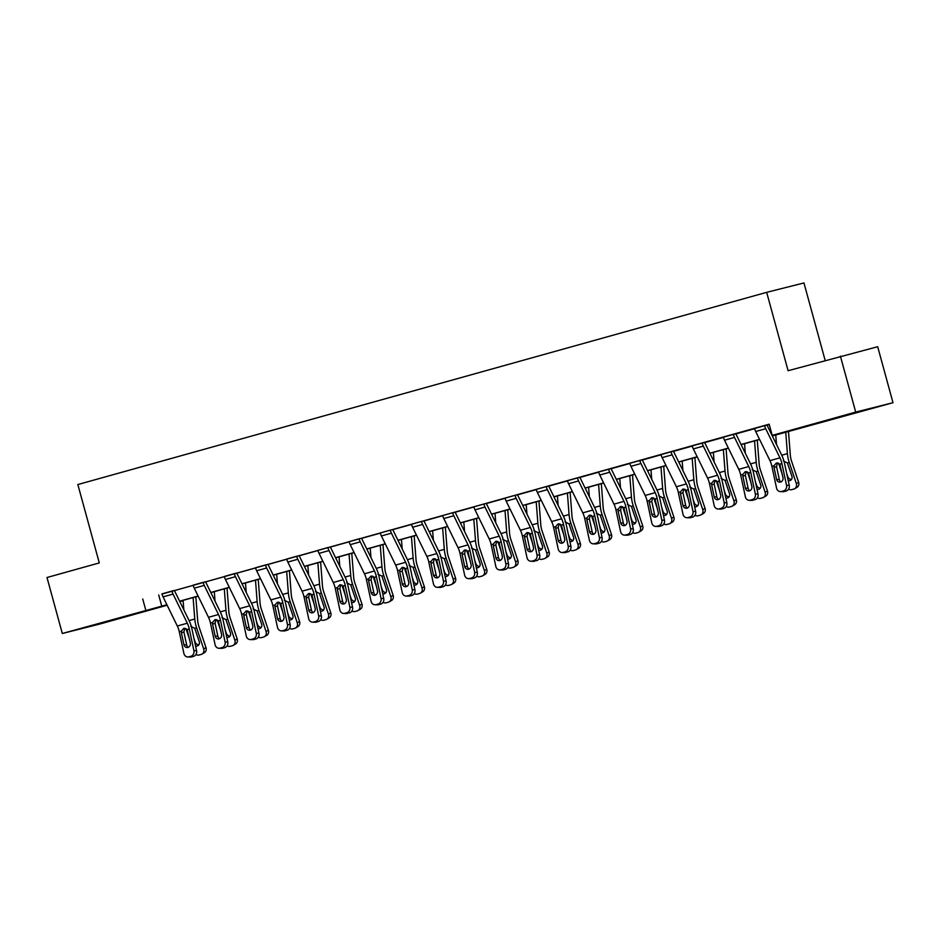 <?xml version="1.0" encoding="UTF-8"?>
<svg xmlns="http://www.w3.org/2000/svg" width="940" height="940" viewBox="0 0 940 940"><rect width="100%" height="100%" fill="white"/><g stroke="black" fill="none" stroke-linecap="round" stroke-linejoin="round"><path stroke-width="1.41" d="M99.499 623.443L120.285 617.897L99.499 623.443M842.91 415.997L863.695 410.451L842.91 415.997M825.144 360.373L803.959 282.952L766.664 292.34L77.844 484.547L99.288 562.919L47 577.513L62.31 633.49L166.909 604.737M766.664 292.34L788.108 370.713L877.69 346.719L893 402.696L772.316 435.937M182.971 600.39L179.857 601.694M167.155 605.243L99.605 624.09L62.31 633.49M840.395 356.119L855.706 412.096L893 402.696M227.786 642.032L223.133 620.283A17.414 7.79 -105.6 0 0 220.219 611.74L205.978 582.612A2.327 1.034 74.4 0 1 205.66 581.754L203.134 582.389A8.119 3.643 74.4 0 0 204.262 585.385L218.491 614.513A11.609 5.194 -105.6 0 1 220.442 620.212L225.095 641.961L227.786 642.032A4.641 4.112 91.5 0 1 224.742 647.66L222.052 647.578A4.641 4.112 -88.5 0 0 225.095 641.961M218.973 648.271A4.641 4.112 -88.5 0 0 220.054 648.142L222.745 648.212A4.641 4.112 91.5 0 1 221.664 648.353L218.973 648.271A4.641 4.112 -88.5 0 1 215.096 644.746L210.442 623.009A11.609 5.194 -105.6 0 0 208.504 617.31L194.263 588.17A8.119 3.643 74.4 0 1 193.135 585.173L203.122 582.342M290.166 624.63L285.525 602.881A17.414 7.79 -105.6 0 0 282.599 594.327L268.358 565.198A2.327 1.034 74.4 0 1 268.041 564.341L265.515 564.975A8.119 3.643 74.4 0 0 266.643 567.983L280.884 597.111A11.609 5.194 -105.6 0 1 282.822 602.81L287.476 624.548L290.166 624.63A4.641 4.112 91.5 0 1 287.135 630.246L284.432 630.176A4.641 4.112 -88.5 0 0 287.476 624.548M281.354 630.869A4.641 4.112 -88.5 0 0 282.435 630.728L285.125 630.811A4.641 4.112 91.5 0 1 284.045 630.94L281.354 630.869A4.641 4.112 -88.5 0 1 277.476 627.344L272.835 605.595A11.609 5.194 -105.6 0 0 270.885 599.896L256.644 570.768A8.119 3.643 74.4 0 1 255.516 567.772L265.503 564.94M352.547 607.216L347.906 585.467A17.414 7.79 -105.6 0 0 344.98 576.925L330.739 547.797A2.327 1.034 74.4 0 1 330.422 546.939L327.907 547.573A8.119 3.643 74.4 0 0 329.024 550.57L343.264 579.698A11.609 5.194 -105.6 0 1 345.215 585.397L349.856 607.146L352.547 607.216A4.641 4.112 91.5 0 1 349.515 612.845L346.825 612.763A4.641 4.112 -88.5 0 0 349.856 607.146M317.908 550.358L327.896 547.527L317.908 550.358A8.119 3.643 74.4 0 0 319.024 553.355L333.265 582.495A11.609 5.194 -105.6 0 1 335.216 588.193L339.857 609.931A4.641 4.112 -88.5 0 0 344.815 613.327L346.825 612.763M414.928 589.815L410.287 568.066A17.414 7.79 -105.6 0 0 407.361 559.512L393.132 530.383A2.327 1.034 74.4 0 1 392.803 529.526L390.288 530.16A8.119 3.643 74.4 0 0 391.404 533.168L405.645 562.296A11.609 5.194 -105.6 0 1 407.596 567.995L412.237 589.732L414.928 589.815A4.641 4.112 91.5 0 1 411.896 595.431L409.206 595.361A4.641 4.112 -88.5 0 0 412.237 589.732M406.115 596.054A4.641 4.112 -88.5 0 0 407.208 595.913L409.899 595.995A4.641 4.112 91.5 0 1 408.806 596.125L406.115 596.054A4.641 4.112 -88.5 0 1 402.238 592.529L397.596 570.78A11.609 5.194 -105.6 0 0 395.646 565.081L381.405 535.953A8.119 3.643 74.4 0 1 380.289 532.957L390.276 530.113M477.32 572.401L472.667 550.652A17.414 7.79 -105.6 0 0 469.753 542.11L455.512 512.981A2.327 1.034 74.4 0 1 455.195 512.124L452.669 512.758A8.119 3.643 74.4 0 0 453.797 515.755L468.026 544.883A11.609 5.194 -105.6 0 1 469.977 550.582L474.63 572.331L477.32 572.401A4.641 4.112 91.5 0 1 474.277 578.029L471.586 577.947A4.641 4.112 -88.5 0 0 474.63 572.331M468.496 578.64A4.641 4.112 -88.5 0 0 469.589 578.511L472.28 578.582A4.641 4.112 91.5 0 1 471.199 578.723L468.496 578.64A4.641 4.112 -88.5 0 1 464.63 575.115L459.977 553.378A11.609 5.194 -105.6 0 0 458.038 547.679L443.798 518.539A8.119 3.643 74.4 0 1 442.67 515.543L452.657 512.711M539.701 555L535.06 533.25A17.414 7.79 -105.6 0 0 532.134 524.696L517.893 495.568A2.327 1.034 74.4 0 1 517.576 494.71L515.049 495.345A8.119 3.643 74.4 0 0 516.178 498.353L530.418 527.481A11.609 5.194 -105.6 0 1 532.357 533.18L537.01 554.917L539.701 555A4.641 4.112 91.5 0 1 536.67 560.616L533.967 560.546A4.641 4.112 -88.5 0 0 537.01 554.917M505.05 498.141L515.038 495.298L505.05 498.141A8.119 3.643 74.4 0 0 506.178 501.138L520.419 530.266A11.609 5.194 -105.6 0 1 522.37 535.965L527.011 557.714A4.641 4.112 -88.5 0 0 531.97 561.098L533.967 560.546M602.082 537.586L597.441 515.837A17.414 7.79 -105.6 0 0 594.515 507.295L580.274 478.166A2.327 1.034 74.4 0 1 579.957 477.309L577.442 477.943A8.119 3.643 74.4 0 0 578.558 480.939L592.799 510.068A11.609 5.194 -105.6 0 1 594.75 515.766L599.391 537.515L602.082 537.586A4.641 4.112 91.5 0 1 599.05 543.214L596.36 543.132A4.641 4.112 -88.5 0 0 599.391 537.515M593.269 543.825A4.641 4.112 -88.5 0 0 594.35 543.696L597.053 543.766A4.641 4.112 91.5 0 1 595.96 543.908L593.269 543.825A4.641 4.112 -88.5 0 1 589.392 540.3L584.751 518.563A11.609 5.194 -105.6 0 0 582.8 512.864L568.559 483.724A8.119 3.643 74.4 0 1 567.443 480.728L577.43 477.896M664.462 520.184L659.821 498.435A17.414 7.79 -105.6 0 0 656.895 489.881L642.666 460.753A2.327 1.034 74.4 0 1 642.337 459.895L639.823 460.53A8.119 3.643 74.4 0 0 640.939 463.538L655.18 492.666A11.609 5.194 -105.6 0 1 657.13 498.365L661.772 520.102L664.462 520.184A4.641 4.112 91.5 0 1 661.431 525.801L658.74 525.73A4.641 4.112 -88.5 0 0 661.772 520.102M655.65 526.423A4.641 4.112 -88.5 0 0 656.743 526.283L659.434 526.365A4.641 4.112 91.5 0 1 658.341 526.494L655.65 526.423A4.641 4.112 -88.5 0 1 651.773 522.899L647.131 501.149A11.609 5.194 -105.6 0 0 645.181 495.451L630.94 466.322A8.119 3.643 74.4 0 1 629.823 463.326L639.811 460.483M726.855 502.771L722.202 481.022A17.414 7.79 -105.6 0 0 719.288 472.479L705.047 443.351A2.327 1.034 74.4 0 1 704.73 442.493L702.204 443.128A8.119 3.643 74.4 0 0 703.332 446.124L717.561 475.252A11.609 5.194 -105.6 0 1 719.511 480.951L724.164 502.7L726.855 502.771A4.641 4.112 91.5 0 1 723.812 508.399L721.121 508.317A4.641 4.112 -88.5 0 0 724.164 502.7M718.031 509.01A4.641 4.112 -88.5 0 0 719.124 508.881L721.814 508.951A4.641 4.112 91.5 0 1 720.733 509.081L718.031 509.01A4.641 4.112 -88.5 0 1 714.165 505.485L709.512 483.736A11.609 5.194 -105.6 0 0 707.573 478.049L693.332 448.909A8.119 3.643 74.4 0 1 692.204 445.913L702.192 443.081M789.236 485.369L784.595 463.62A17.414 7.79 -105.6 0 0 781.669 455.066L767.428 425.938A2.327 1.034 74.4 0 1 767.111 425.08L764.584 425.714A8.119 3.643 74.4 0 0 765.712 428.711L779.953 457.851A11.609 5.194 -105.6 0 1 781.892 463.549L786.545 485.287L789.236 485.369A4.641 4.112 91.5 0 1 786.193 490.986L783.502 490.915A4.641 4.112 -88.5 0 0 786.545 485.287M780.423 491.608A4.641 4.112 -88.5 0 0 781.504 491.467L784.195 491.549A4.641 4.112 91.5 0 1 783.114 491.679L780.423 491.608A4.641 4.112 -88.5 0 1 776.546 488.083L771.905 466.334A11.609 5.194 -105.6 0 0 769.954 460.635L755.713 431.507A8.119 3.643 74.4 0 1 754.585 428.511L764.573 425.667M772.257 435.819L788.202 431.366L772.222 435.385L769.167 424.198L161.997 594.057M174.499 590.567L193.182 585.35M205.684 581.86L224.378 576.643M236.88 573.153L255.574 567.948M268.065 564.458L286.759 559.241M299.261 555.752L317.955 550.535M330.457 547.045L349.139 541.828M361.642 538.338L380.336 533.133M392.838 529.643L411.532 524.426M424.034 520.936L442.716 515.719M455.219 512.23L473.913 507.013M486.415 503.523L505.109 498.306M517.599 494.828L536.293 489.611M548.796 486.121L567.49 480.904M579.992 477.414L598.674 472.197M611.176 468.707L629.87 463.49M642.373 460.013L661.067 454.796M673.569 451.306L692.251 446.089M704.753 442.599L723.448 437.382M735.95 433.892L754.644 428.675M767.134 425.197L769.273 424.598M758.039 494.064L753.398 472.315A17.414 7.79 -105.6 0 0 750.473 463.772L736.232 434.644A2.327 1.034 74.4 0 1 735.914 433.787L733.4 434.421A8.119 3.643 74.4 0 0 734.516 437.417L748.757 466.546A11.609 5.194 -105.6 0 1 750.707 472.244L755.349 493.994L758.039 494.064A4.641 4.112 91.5 0 1 755.008 499.692L752.317 499.622A4.641 4.112 -88.5 0 0 755.349 493.994M723.4 437.206L733.388 434.374L723.4 437.206A8.119 3.643 74.4 0 0 724.517 440.214L738.758 469.342A11.609 5.194 -105.6 0 1 740.708 475.041L745.35 496.79A4.641 4.112 -88.5 0 0 750.32 500.174L752.317 499.622M695.659 511.478L691.018 489.728A17.414 7.79 -105.6 0 0 688.092 481.186L673.851 452.046A2.327 1.034 74.4 0 1 673.534 451.188L671.007 451.835A8.119 3.643 74.4 0 0 672.135 454.831L686.376 483.959A11.609 5.194 -105.6 0 1 688.327 489.658L692.968 511.407L695.659 511.478A4.641 4.112 91.5 0 1 692.627 517.094L689.937 517.024A4.641 4.112 -88.5 0 0 692.968 511.407M686.846 517.717A4.641 4.112 -88.5 0 0 687.927 517.587L690.618 517.658A4.641 4.112 91.5 0 1 689.537 517.787L686.846 517.717A4.641 4.112 -88.5 0 1 682.969 514.192L678.327 492.443A11.609 5.194 -105.6 0 0 676.377 486.744L662.136 457.615A8.119 3.643 74.4 0 1 661.02 454.619L670.995 451.788M633.278 528.879L628.625 507.13A17.414 7.79 -105.6 0 0 625.711 498.588L611.47 469.46A2.327 1.034 74.4 0 1 611.153 468.602L608.627 469.236A8.119 3.643 74.4 0 0 609.755 472.233L623.995 501.361A11.609 5.194 -105.6 0 1 625.934 507.06L630.587 528.809L633.278 528.879A4.641 4.112 91.5 0 1 630.235 534.508L627.544 534.437A4.641 4.112 -88.5 0 0 630.587 528.809M624.466 535.13A4.641 4.112 -88.5 0 0 625.547 534.989L628.237 535.06A4.641 4.112 91.5 0 1 627.156 535.201L624.466 535.13A4.641 4.112 -88.5 0 1 620.588 531.605L615.935 509.856A11.609 5.194 -105.6 0 0 613.996 504.157L599.755 475.029A8.119 3.643 74.4 0 1 598.627 472.021L608.615 469.189M570.897 546.293L566.244 524.543A17.414 7.79 -105.6 0 0 563.33 516.001L549.089 486.861A2.327 1.034 74.4 0 1 548.76 486.015L546.246 486.65A8.119 3.643 74.4 0 0 547.362 489.646L561.603 518.774A11.609 5.194 -105.6 0 1 563.553 524.473L568.195 546.222L570.897 546.293A4.641 4.112 91.5 0 1 567.854 551.909L565.163 551.839A4.641 4.112 -88.5 0 0 568.195 546.222M536.246 489.435L546.234 486.603L536.246 489.435A8.119 3.643 74.4 0 0 537.375 492.431L551.615 521.559A11.609 5.194 -105.6 0 1 553.554 527.258L558.207 549.007A4.641 4.112 -88.5 0 0 563.166 552.403L565.163 551.839M508.505 563.695L503.863 541.945A17.414 7.79 -105.6 0 0 500.938 533.403L486.697 504.275A2.327 1.034 74.4 0 1 486.38 503.417L483.865 504.052A8.119 3.643 74.4 0 0 484.981 507.048L499.222 536.176A11.609 5.194 -105.6 0 1 501.173 541.875L505.814 563.624L508.505 563.695A4.641 4.112 91.5 0 1 505.473 569.323L502.782 569.252A4.641 4.112 -88.5 0 0 505.814 563.624M499.692 569.946A4.641 4.112 -88.5 0 0 500.785 569.805L503.476 569.875A4.641 4.112 91.5 0 1 502.383 570.016L499.692 569.946A4.641 4.112 -88.5 0 1 495.815 566.421L491.173 544.671A11.609 5.194 -105.6 0 0 489.223 538.972L474.982 509.844A8.119 3.643 74.4 0 1 473.866 506.836L483.853 504.005M446.124 581.108L441.483 559.359A17.414 7.79 -105.6 0 0 438.557 550.817L424.316 521.677A2.327 1.034 74.4 0 1 423.999 520.831L421.473 521.465A8.119 3.643 74.4 0 0 422.601 524.461L436.841 553.59A11.609 5.194 -105.6 0 1 438.792 559.288L443.433 581.038L446.124 581.108A4.641 4.112 91.5 0 1 443.093 586.725L440.402 586.654A4.641 4.112 -88.5 0 0 443.433 581.038M437.312 587.347A4.641 4.112 -88.5 0 0 438.393 587.218L441.083 587.288A4.641 4.112 91.5 0 1 440.002 587.418L437.312 587.347A4.641 4.112 -88.5 0 1 433.434 583.822L428.793 562.073A11.609 5.194 -105.6 0 0 426.842 556.374L412.601 527.246A8.119 3.643 74.4 0 1 411.485 524.25L421.461 521.418M383.743 598.51L379.09 576.761A17.414 7.79 -105.6 0 0 376.176 568.218L361.935 539.09A2.327 1.034 74.4 0 1 361.618 538.232L359.092 538.867A8.119 3.643 74.4 0 0 360.22 541.863L374.461 570.991A11.609 5.194 -105.6 0 1 376.399 576.69L381.053 598.439L383.743 598.51A4.641 4.112 91.5 0 1 380.7 604.138L378.009 604.067A4.641 4.112 -88.5 0 0 381.053 598.439M374.931 604.761A4.641 4.112 -88.5 0 0 376.012 604.62L378.703 604.69A4.641 4.112 91.5 0 1 377.622 604.831L374.931 604.761A4.641 4.112 -88.5 0 1 371.053 601.236L366.4 579.486A11.609 5.194 -105.6 0 0 364.462 573.788L350.221 544.66A8.119 3.643 74.4 0 1 349.093 541.652L359.08 538.82M321.363 615.923L316.71 594.174A17.414 7.79 -105.6 0 0 313.796 585.632L299.555 556.492A2.327 1.034 74.4 0 1 299.226 555.646L296.711 556.28A8.119 3.643 74.4 0 0 297.827 559.277L312.068 588.405A11.609 5.194 -105.6 0 1 314.019 594.104L318.66 615.853L321.363 615.923A4.641 4.112 91.5 0 1 318.319 621.54L315.629 621.469A4.641 4.112 -88.5 0 0 318.66 615.853M312.538 622.163A4.641 4.112 -88.5 0 0 313.631 622.033L316.322 622.104A4.641 4.112 91.5 0 1 315.229 622.233L312.538 622.163A4.641 4.112 -88.5 0 1 308.673 618.638L304.02 596.888A11.609 5.194 -105.6 0 0 302.081 591.189L287.84 562.061A8.119 3.643 74.4 0 1 286.712 559.065L296.699 556.233M258.97 633.325L254.329 611.587A17.414 7.79 -105.6 0 0 251.403 603.034L237.162 573.905A2.327 1.034 74.4 0 1 236.845 573.048L234.33 573.682A8.119 3.643 74.4 0 0 235.447 576.678L249.688 605.807A11.609 5.194 -105.6 0 1 251.638 611.505L256.279 633.255L258.97 633.325A4.641 4.112 91.5 0 1 255.939 638.953L253.248 638.883A4.641 4.112 -88.5 0 0 256.279 633.255M250.158 639.576A4.641 4.112 -88.5 0 0 251.25 639.435L253.941 639.505A4.641 4.112 91.5 0 1 252.848 639.647L250.158 639.576A4.641 4.112 -88.5 0 1 246.28 636.051L241.639 614.302A11.609 5.194 -105.6 0 0 239.688 608.603L225.447 579.475A8.119 3.643 74.4 0 1 224.331 576.467L234.319 573.635M196.589 650.739L191.948 628.989A17.414 7.79 -105.6 0 0 189.022 620.447L174.781 591.307A2.327 1.034 74.4 0 1 174.464 590.461L171.938 591.096A8.119 3.643 74.4 0 0 173.066 594.092L187.307 623.22A11.609 5.194 -105.6 0 1 189.257 628.919L193.899 650.668L196.589 650.739A4.641 4.112 91.5 0 1 193.558 656.355L190.867 656.284A4.641 4.112 -88.5 0 0 193.899 650.668M187.777 656.978A4.641 4.112 -88.5 0 0 188.858 656.849L191.549 656.919A4.641 4.112 91.5 0 1 190.468 657.048L187.777 656.978A4.641 4.112 -88.5 0 1 183.899 653.453L179.258 631.704A11.609 5.194 -105.6 0 0 177.308 626.005L163.067 596.877A8.119 3.643 74.4 0 1 161.95 593.88L171.926 591.048M142.727 598.991L145.794 610.189M772.222 435.385L855.706 412.096M179.822 601.624L183.089 600.801M759.614 439.485L741.131 444.644M728.418 448.192L709.935 453.35M697.233 456.899L678.739 462.057M666.037 465.594L647.554 470.752M634.841 474.301L616.358 479.459M603.656 483.007L585.162 488.166M572.46 491.714L553.977 496.872M541.276 500.409L522.781 505.579M510.079 509.116L491.596 514.274M478.883 517.822L460.4 522.981M447.698 526.529L429.204 531.688M416.502 535.224L398.02 540.394M385.318 543.931L366.823 549.089M354.122 552.638L335.627 557.796M322.925 561.345L304.443 566.503M291.741 570.039L273.246 575.21M260.545 578.746L242.062 583.904M229.348 587.453L210.866 592.611M198.164 596.16L179.669 601.318M179.611 601.189L198.093 596.03M210.807 592.482L229.29 587.324M241.991 583.775L260.486 578.617M273.188 575.08L291.67 569.922M304.384 566.374L322.866 561.215M335.568 557.667L354.063 552.509M366.764 548.96L385.247 543.802M397.949 540.265L416.444 535.107M429.145 531.558L447.628 526.4M460.341 522.851L478.824 517.693M491.526 514.145L510.021 508.987M522.722 505.45L541.205 500.291M553.918 496.743L572.401 491.585M585.103 488.036L603.598 482.878M616.299 479.329L634.782 474.171M647.484 470.635L665.978 465.476M678.68 461.928L697.163 456.77M709.876 453.221L728.359 448.063M741.061 444.514L759.555 439.356M158.707 594.973L161.762 606.171M777.486 462.88L776.534 466.581L774.055 467.509L776.616 479.471L779.307 479.541L776.534 466.581M784.195 491.549L786.193 490.986M779.307 479.541A3.713 3.29 -88.5 0 0 781.07 481.997M781.504 491.467L783.502 490.915M774.055 467.509L774.055 465.735L776.393 462.985L779.742 464.149L783.008 477.685A3.713 3.29 91.5 0 1 776.616 479.471M778.625 463.22A17.414 7.79 74.4 0 0 779.248 465.23L782.292 474.312M775.747 434.985L776.487 444.456M785.734 432.2L787.414 453.62A17.414 7.79 74.4 0 0 789.248 462.445L796.333 483.571L798.636 482.244A4.641 4.124 60 0 1 796.956 487.378L794.653 488.718A4.641 4.124 -120 0 0 796.333 483.571M788.472 431.437L790.329 455.23A11.609 5.194 74.4 0 0 791.55 461.117L798.636 482.244M783.396 460.929L787.391 462.962L791.891 476.192A3.713 3.302 60 0 1 788.214 480.599M794.653 488.718A4.641 4.124 -120 0 1 793.795 489.07L791.797 489.634A4.641 4.124 -120 0 1 788.578 489.164M786.627 473.173L787.791 476.651A3.713 3.302 -120 0 0 791.539 479.365M746.289 471.586L745.35 475.288L742.87 476.204L745.42 488.177L748.111 488.248L745.35 475.288M750.32 500.174L755.008 499.692M753.011 500.245A4.641 4.112 91.5 0 1 751.918 500.386L749.227 500.315M748.111 488.248A3.713 3.29 -88.5 0 0 749.873 490.704M742.87 476.204L742.859 474.441L745.209 471.68L748.545 472.844L751.824 486.391A3.713 3.29 91.5 0 1 745.42 488.177M715.105 480.293L714.153 483.994L711.674 484.911L714.224 496.872L716.914 496.943L714.153 483.994M721.814 508.951L723.812 508.399M716.914 496.943A3.713 3.29 -88.5 0 0 718.677 499.41M719.124 508.881L721.121 508.317M711.674 484.911L711.674 483.137L714.012 480.387L717.361 481.55L720.627 495.086A3.713 3.29 91.5 0 1 714.224 496.872M747.441 471.915A17.414 7.79 74.4 0 0 748.052 473.936L751.095 483.019M744.55 443.692L745.291 453.162M754.55 440.907L756.218 462.327A17.414 7.79 74.4 0 0 758.051 471.152L765.136 492.278L767.44 490.95A4.641 4.124 60 0 1 765.771 496.085L763.456 497.413A4.641 4.124 -120 0 0 765.136 492.278M757.276 440.143L759.144 463.937A11.609 5.194 74.4 0 0 760.354 469.812L767.44 490.95M752.2 469.636L756.195 471.669L760.695 484.899A3.713 3.302 60 0 1 757.029 489.305M763.456 497.413A4.641 4.124 -120 0 1 762.61 497.777L760.601 498.329A4.641 4.124 -120 0 1 757.382 497.859M755.443 481.879L756.606 485.357A3.713 3.302 -120 0 0 760.343 488.072M716.245 480.622A17.414 7.79 74.4 0 0 716.868 482.643L719.911 491.726M713.354 452.399L714.095 461.869M723.354 449.602L725.034 471.034A17.414 7.79 74.4 0 0 726.855 479.846L733.94 500.985L736.255 499.657A4.641 4.124 60 0 1 734.575 504.792L732.272 506.12A4.641 4.124 -120 0 0 733.94 500.985M726.091 448.838L727.948 472.644A11.609 5.194 74.4 0 0 729.17 478.519L736.255 499.657M721.015 478.331L725.01 480.363L729.499 493.606A3.713 3.302 60 0 1 725.833 498.012M732.272 506.12A4.641 4.124 -120 0 1 731.414 506.484L729.417 507.036A4.641 4.124 -120 0 1 726.197 506.566M724.246 490.574L725.41 494.064A3.713 3.302 -120 0 0 729.158 496.778M683.909 489L682.957 492.701L680.478 493.618L683.039 505.579L685.73 505.649L682.957 492.701M690.618 517.658L692.627 517.094M685.73 505.649A3.713 3.29 -88.5 0 0 687.493 508.105M687.927 517.587L689.937 517.024M680.478 493.618L680.478 491.843L682.828 489.094L686.165 490.257L689.431 503.793A3.713 3.29 91.5 0 1 683.039 505.579M685.06 489.329A17.414 7.79 74.4 0 0 685.671 491.35L688.715 500.421M682.17 461.094L682.91 470.576M692.169 458.309L693.837 479.729A17.414 7.79 74.4 0 0 695.67 488.553L702.756 509.691L705.059 508.352A4.641 4.124 60 0 1 703.379 513.499L701.076 514.826A4.641 4.124 -120 0 0 702.756 509.691M694.895 457.545L696.752 481.339A11.609 5.194 74.4 0 0 697.974 487.226L705.059 508.352M689.819 487.038L693.814 489.07L698.314 502.312A3.713 3.302 60 0 1 694.636 506.707M701.076 514.826A4.641 4.124 -120 0 1 700.218 515.179L698.22 515.743A4.641 4.124 -120 0 1 695.001 515.273M693.05 499.281L694.225 502.759A3.713 3.302 -120 0 0 697.962 505.473M652.724 497.695L651.773 501.396L649.293 502.324L651.843 514.286L654.534 514.356L651.773 501.396M659.434 526.365L661.431 525.801M654.534 514.356A3.713 3.29 -88.5 0 0 656.296 516.812M656.743 526.283L658.74 525.73M649.293 502.324L649.282 500.55L651.632 497.801L654.98 498.964L658.247 512.5A3.713 3.29 91.5 0 1 651.843 514.286M653.864 498.036A17.414 7.79 74.4 0 0 654.475 500.045L657.518 509.128M650.974 469.8L651.714 479.271M660.973 467.015L662.641 488.436A17.414 7.79 74.4 0 0 664.474 497.26L671.559 518.387L673.874 517.059A4.641 4.124 60 0 1 672.194 522.194L669.879 523.533A4.641 4.124 -120 0 0 671.559 518.387M663.711 466.252L665.567 490.046A11.609 5.194 74.4 0 0 666.789 495.932L673.874 517.059M658.623 495.744L662.618 497.777L667.118 511.007A3.713 3.302 60 0 1 663.452 515.414M669.879 523.533A4.641 4.124 -120 0 1 669.033 523.885L667.036 524.449A4.641 4.124 -120 0 1 663.816 523.98M661.866 507.988L663.029 511.466A3.713 3.302 -120 0 0 666.777 514.18M621.528 506.402L620.576 510.103L618.097 511.031L620.659 522.993L623.349 523.063L620.576 510.103M628.237 535.06L630.235 534.508M623.349 523.063A3.713 3.29 -88.5 0 0 625.112 525.519M625.547 534.989L627.544 534.437M618.097 511.031L618.097 509.257L620.435 506.496L623.784 507.659L627.05 521.207A3.713 3.29 91.5 0 1 620.659 522.993M622.668 506.731A17.414 7.79 74.4 0 0 623.291 508.752L626.334 517.834M619.777 478.507L620.518 487.978M629.777 475.722L631.457 497.143A17.414 7.79 74.4 0 0 633.29 505.967L640.375 527.093L642.678 525.765A4.641 4.124 60 0 1 640.998 530.9L638.695 532.228A4.641 4.124 -120 0 0 640.375 527.093M632.514 474.959L634.371 498.752A11.609 5.194 74.4 0 0 635.593 504.627L642.678 525.765M627.438 504.451L631.433 506.484L635.922 519.714A3.713 3.302 60 0 1 632.256 524.12M638.695 532.228A4.641 4.124 -120 0 1 637.837 532.592L635.84 533.144A4.641 4.124 -120 0 1 632.62 532.674M630.67 516.695L631.833 520.173A3.713 3.302 -120 0 0 635.581 522.887M590.332 515.108L589.38 518.81L586.901 519.726L589.462 531.688L592.153 531.758L589.38 518.81M597.053 543.766L599.05 543.214M592.153 531.758A3.713 3.29 -88.5 0 0 593.915 534.226M594.35 543.696L596.36 543.132M586.901 519.726L586.901 517.952L589.251 515.202L592.588 516.365L595.854 529.902A3.713 3.29 91.5 0 1 589.462 531.688M591.483 515.437A17.414 7.79 74.4 0 0 592.094 517.458L595.138 526.541M588.593 487.214L589.333 496.684M598.592 484.417L600.261 505.849A17.414 7.79 74.4 0 0 602.093 514.662L609.179 535.8L611.482 534.472A4.641 4.124 60 0 1 609.802 539.607L607.499 540.935A4.641 4.124 -120 0 0 609.179 535.8M601.318 483.654L603.175 507.459A11.609 5.194 74.4 0 0 604.397 513.334L611.482 534.472M596.242 513.146L600.237 515.179L604.737 528.421A3.713 3.302 60 0 1 601.071 532.827M607.499 540.935A4.641 4.124 -120 0 1 606.652 541.299L604.643 541.851A4.641 4.124 -120 0 1 601.424 541.381M599.473 525.389L600.648 528.879A3.713 3.302 -120 0 0 604.385 531.594M559.147 523.815L558.196 527.516L555.716 528.433L558.266 540.394L560.957 540.465L558.196 527.516M563.166 552.403L567.854 551.909M565.856 552.473A4.641 4.112 91.5 0 1 564.764 552.603L562.073 552.532M560.957 540.465A3.713 3.29 -88.5 0 0 562.719 542.921M555.716 528.433L555.705 526.659L558.054 523.909L561.403 525.072L564.67 538.608A3.713 3.29 91.5 0 1 558.266 540.394M560.287 524.144A17.414 7.79 74.4 0 0 560.898 526.165L563.953 535.236M557.397 495.909L558.137 505.391M567.396 493.124L569.064 514.544A17.414 7.79 74.4 0 0 570.897 523.369L577.982 544.507L580.297 543.167A4.641 4.124 60 0 1 578.617 548.314L576.302 549.641A4.641 4.124 -120 0 0 577.982 544.507M570.134 492.36L571.99 516.154A11.609 5.194 74.4 0 0 573.212 522.041L580.297 543.167M565.046 521.853L569.041 523.885L573.541 537.128A3.713 3.302 60 0 1 569.875 541.522M576.302 549.641A4.641 4.124 -120 0 1 575.456 549.994L573.459 550.558A4.641 4.124 -120 0 1 570.239 550.088M568.289 534.096L569.452 537.574A3.713 3.302 -120 0 0 573.2 540.288M527.951 532.51L526.999 536.211L524.52 537.139L527.082 549.101L529.772 549.172L526.999 536.211M531.97 561.098L536.67 560.616M534.66 561.18A4.641 4.112 91.5 0 1 533.579 561.309L530.889 561.239M529.772 549.172A3.713 3.29 -88.5 0 0 531.535 551.627M524.52 537.139L524.52 535.365L526.858 532.616L530.207 533.779L533.473 547.315A3.713 3.29 91.5 0 1 527.082 549.101M529.091 532.851A17.414 7.79 74.4 0 0 529.714 534.86L532.757 543.943M526.212 504.615L526.952 514.086M536.199 501.831L537.88 523.251A17.414 7.79 74.4 0 0 539.713 532.075L546.798 553.202L549.101 551.874A4.641 4.124 60 0 1 547.421 557.009L545.118 558.348A4.641 4.124 -120 0 0 546.798 553.202M538.937 501.067L540.794 524.861A11.609 5.194 74.4 0 0 542.016 530.748L549.101 551.874M533.861 530.56L537.856 532.592L542.356 545.823A3.713 3.302 60 0 1 538.679 550.229M545.118 558.348A4.641 4.124 -120 0 1 544.26 558.701L542.263 559.265A4.641 4.124 -120 0 1 539.043 558.795M537.093 542.803L538.268 546.281A3.713 3.302 -120 0 0 542.004 548.995M496.755 541.217L495.815 544.918L493.336 545.846L495.885 557.808L498.576 557.878L495.815 544.918M503.476 569.875L505.473 569.323M498.576 557.878A3.713 3.29 -88.5 0 0 500.339 560.334M500.785 569.805L502.782 569.252M493.336 545.846L493.324 544.072L495.674 541.311L499.011 542.474L502.289 556.022A3.713 3.29 91.5 0 1 495.885 557.808M465.57 549.923L464.619 553.625L462.139 554.541L464.689 566.503L467.392 566.573L464.619 553.625M472.28 578.582L474.277 578.029M467.392 566.573A3.713 3.29 -88.5 0 0 469.154 569.041M469.589 578.511L471.586 577.947M462.139 554.541L462.139 552.767L464.478 550.018L467.826 551.181L471.093 564.717A3.713 3.29 91.5 0 1 464.689 566.503M434.374 558.63L433.422 562.332L430.943 563.248L433.505 575.21L436.195 575.28L433.422 562.332M441.083 587.288L443.093 586.725M436.195 575.28A3.713 3.29 -88.5 0 0 437.958 577.736M438.393 587.218L440.402 586.654M430.943 563.248L430.943 561.474L433.293 558.724L436.63 559.888L439.897 573.423A3.713 3.29 91.5 0 1 433.505 575.21M403.19 567.325L402.238 571.027L399.759 571.955L402.308 583.916L404.999 583.987L402.238 571.027M409.899 595.995L411.896 595.431M404.999 583.987A3.713 3.29 -88.5 0 0 406.762 586.442M407.208 595.913L409.206 595.361M399.759 571.955L399.747 570.181L402.097 567.431L405.446 568.594L408.712 582.13A3.713 3.29 91.5 0 1 402.308 583.916M371.993 576.032L371.041 579.733L368.562 580.662L371.124 592.623L373.815 592.694L371.041 579.733M378.703 604.69L380.7 604.138M373.815 592.694A3.713 3.29 -88.5 0 0 375.577 595.149M376.012 604.62L378.009 604.067M368.562 580.662L368.562 578.887L370.901 576.126L374.249 577.301L377.516 590.837A3.713 3.29 91.5 0 1 371.124 592.623M340.797 584.739L339.845 588.44L337.366 589.356L339.928 601.318L342.618 601.389L339.845 588.44M344.815 613.327L349.515 612.845M347.518 613.397A4.641 4.112 91.5 0 1 346.425 613.538L343.735 613.456M342.618 601.389A3.713 3.29 -88.5 0 0 344.381 603.856M337.366 589.356L337.366 587.582L339.716 584.833L343.053 585.996L346.32 599.532A3.713 3.29 91.5 0 1 339.928 601.318M309.613 593.446L308.661 597.147L306.181 598.063L308.731 610.025L311.422 610.095L308.661 597.147M316.322 622.104L318.319 621.54M311.422 610.095A3.713 3.29 -88.5 0 0 313.185 612.551M313.631 622.033L315.629 621.469M306.181 598.063L306.181 596.289L308.52 593.539L311.869 594.703L315.135 608.239A3.713 3.29 91.5 0 1 308.731 610.025M278.416 602.141L277.464 605.842L274.985 606.77L277.547 618.732L280.238 618.802L277.464 605.842M285.125 630.811L287.135 630.246M280.238 618.802A3.713 3.29 -88.5 0 0 282 621.258M282.435 630.728L284.432 630.176M274.985 606.77L274.985 604.996L277.324 602.246L280.672 603.409L283.939 616.945A3.713 3.29 91.5 0 1 277.547 618.732M247.22 610.847L246.28 614.548L243.801 615.477L246.351 627.438L249.041 627.509L246.28 614.548M253.941 639.505L255.939 638.953M249.041 627.509A3.713 3.29 -88.5 0 0 250.804 629.965M251.25 639.435L253.248 638.883M243.801 615.477L243.789 613.702L246.139 610.941L249.488 612.116L252.754 625.652A3.713 3.29 91.5 0 1 246.351 627.438M216.036 619.554L215.084 623.255L212.605 624.172L215.154 636.133L217.857 636.204L215.084 623.255M222.745 648.212L224.742 647.66M217.857 636.204A3.713 3.29 -88.5 0 0 219.619 638.671M220.054 648.142L222.052 647.578M212.605 624.172L212.605 622.398L214.943 619.648L218.292 620.811L221.558 634.347A3.713 3.29 91.5 0 1 215.154 636.133M497.906 541.546A17.414 7.79 74.4 0 0 498.517 543.567L501.561 552.649M495.016 513.322L495.756 522.793M505.015 510.538L506.684 531.958A17.414 7.79 74.4 0 0 508.517 540.782L515.602 561.909L517.905 560.581A4.641 4.124 60 0 1 516.236 565.716L513.922 567.043A4.641 4.124 -120 0 0 515.602 561.909M507.741 509.774L509.609 533.567A11.609 5.194 74.4 0 0 510.831 539.442L517.905 560.581M502.665 539.266L506.66 541.299L511.16 554.529A3.713 3.302 60 0 1 507.494 558.936M513.922 567.043A4.641 4.124 -120 0 1 513.076 567.408L511.066 567.96A4.641 4.124 -120 0 1 507.859 567.49M505.908 551.51L507.071 554.988A3.713 3.302 -120 0 0 510.808 557.702M466.71 550.253A17.414 7.79 74.4 0 0 467.333 552.274L470.376 561.356M463.82 522.029L464.56 531.5M473.819 519.232L475.499 540.664A17.414 7.79 74.4 0 0 477.32 549.477L484.406 570.615L486.72 569.288A4.641 4.124 60 0 1 485.04 574.422L482.737 575.75A4.641 4.124 -120 0 0 484.406 570.615M476.556 518.469L478.413 542.274A11.609 5.194 74.4 0 0 479.635 548.149L486.72 569.288M471.481 547.961L475.476 550.006L479.964 563.236A3.713 3.302 60 0 1 476.298 567.643M482.737 575.75A4.641 4.124 -120 0 1 481.879 576.114L479.882 576.667A4.641 4.124 -120 0 1 476.662 576.197M474.712 560.205L475.875 563.695A3.713 3.302 -120 0 0 479.623 566.409M435.526 558.959A17.414 7.79 74.4 0 0 436.137 560.98L439.18 570.051M432.635 530.724L433.375 540.206M442.634 527.939L444.303 549.36A17.414 7.79 74.4 0 0 446.136 558.184L453.221 579.322L455.524 577.982A4.641 4.124 60 0 1 453.844 583.129L451.541 584.457A4.641 4.124 -120 0 0 453.221 579.322M445.36 527.176L447.217 550.969A11.609 5.194 74.4 0 0 448.439 556.856L455.524 577.982M440.284 556.668L444.279 558.701L448.78 571.943A3.713 3.302 60 0 1 445.102 576.337M451.541 584.457A4.641 4.124 -120 0 1 450.683 584.809L448.686 585.373A4.641 4.124 -120 0 1 445.466 584.903M443.515 568.912L444.69 572.389A3.713 3.302 -120 0 0 448.427 575.104M404.329 567.666A17.414 7.79 74.4 0 0 404.94 569.675L407.984 578.758M401.439 539.431L402.179 548.901M411.438 536.646L413.106 558.066A17.414 7.79 74.4 0 0 414.94 566.89L422.025 588.029L424.339 586.689A4.641 4.124 60 0 1 422.659 591.824L420.345 593.163A4.641 4.124 -120 0 0 422.025 588.029M414.176 535.882L416.032 559.676A11.609 5.194 74.4 0 0 417.254 565.563L424.339 586.689M409.088 565.375L413.083 567.408L417.583 580.638A3.713 3.302 60 0 1 413.917 585.044M420.345 593.163A4.641 4.124 -120 0 1 419.498 593.516L417.501 594.08A4.641 4.124 -120 0 1 414.281 593.61M412.331 577.618L413.494 581.096A3.713 3.302 -120 0 0 417.243 583.811M373.133 576.361A17.414 7.79 74.4 0 0 373.756 578.382L376.799 587.465M370.243 548.138L370.983 557.608M380.242 545.353L381.922 566.773A17.414 7.79 74.4 0 0 383.755 575.597L390.84 596.724L393.143 595.396A4.641 4.124 60 0 1 391.463 600.531L389.16 601.87A4.641 4.124 -120 0 0 390.84 596.724M382.98 544.589L384.836 568.383A11.609 5.194 74.4 0 0 386.058 574.258L393.143 595.396M377.904 574.082L381.899 576.114L386.387 589.345A3.713 3.302 60 0 1 382.721 593.751M389.16 601.87A4.641 4.124 -120 0 1 388.302 602.223L386.305 602.775A4.641 4.124 -120 0 1 383.085 602.305M381.135 586.325L382.298 589.803A3.713 3.302 -120 0 0 386.046 592.517M341.948 585.068A17.414 7.79 74.4 0 0 342.56 587.089L345.603 596.172M339.058 556.844L339.798 566.315M349.057 554.048L350.726 575.48A17.414 7.79 74.4 0 0 352.559 584.292L359.644 605.431L361.947 604.103A4.641 4.124 60 0 1 360.267 609.238L357.964 610.565A4.641 4.124 -120 0 0 359.644 605.431M351.783 553.284L353.652 577.09A11.609 5.194 74.4 0 0 354.862 582.965L361.947 604.103M346.707 582.777L350.702 584.821L355.203 598.052A3.713 3.302 60 0 1 351.537 602.458M357.964 610.565A4.641 4.124 -120 0 1 357.118 610.93L355.109 611.482A4.641 4.124 -120 0 1 351.889 611.012M349.95 595.02L351.113 598.51A3.713 3.302 -120 0 0 354.85 601.224M310.752 593.774A17.414 7.79 74.4 0 0 311.363 595.796L314.418 604.866M307.862 565.539L308.602 575.022M317.861 562.755L319.541 584.175A17.414 7.79 74.4 0 0 321.363 592.999L328.448 614.137L330.762 612.798A4.641 4.124 60 0 1 329.082 617.944L326.768 619.272A4.641 4.124 -120 0 0 328.448 614.137M320.599 561.991L322.455 585.785A11.609 5.194 74.4 0 0 323.677 591.671L330.762 612.798M315.523 591.483L319.506 593.516L324.006 606.758A3.713 3.302 60 0 1 320.34 611.153M326.768 619.272A4.641 4.124 -120 0 1 325.921 619.625L323.924 620.189A4.641 4.124 -120 0 1 320.704 619.718M318.754 603.727L319.917 607.205A3.713 3.302 -120 0 0 323.666 609.919M279.556 602.481A17.414 7.79 74.4 0 0 280.179 604.491L283.222 613.573M276.677 574.246L277.418 583.716M286.665 571.461L288.345 592.881A17.414 7.79 74.4 0 0 290.178 601.706L297.263 622.844L299.566 621.505A4.641 4.124 60 0 1 297.886 626.639L295.583 627.979A4.641 4.124 -120 0 0 297.263 622.844M289.403 570.697L291.259 594.491A11.609 5.194 74.4 0 0 292.481 600.378L299.566 621.505M284.327 600.19L288.322 602.223L292.822 615.453A3.713 3.302 60 0 1 289.144 619.86M295.583 627.979A4.641 4.124 -120 0 1 294.725 628.331L292.728 628.895A4.641 4.124 -120 0 1 289.508 628.425M287.558 612.434L288.733 615.911A3.713 3.302 -120 0 0 292.469 618.626M248.371 611.176A17.414 7.79 74.4 0 0 248.983 613.197L252.026 622.28M245.481 582.953L246.221 592.423M255.48 580.168L257.149 601.588A17.414 7.79 74.4 0 0 258.982 610.413L266.067 631.539L268.37 630.211A4.641 4.124 60 0 1 266.702 635.346L264.387 636.686A4.641 4.124 -120 0 0 266.067 631.539M258.206 579.404L260.075 603.198A11.609 5.194 74.4 0 0 261.296 609.073L268.37 630.211M253.13 608.897L257.125 610.93L261.625 624.16A3.713 3.302 60 0 1 257.959 628.566M264.387 636.686A4.641 4.124 -120 0 1 263.541 637.038L261.532 637.59A4.641 4.124 -120 0 1 258.324 637.12M256.373 621.14L257.536 624.618A3.713 3.302 -120 0 0 261.273 627.332M217.175 619.883A17.414 7.79 74.4 0 0 217.798 621.904L220.841 630.987M214.285 591.66L215.025 601.13M224.284 588.863L225.964 610.295A17.414 7.79 74.4 0 0 227.786 619.107L234.871 640.246L237.186 638.918A4.641 4.124 60 0 1 235.505 644.053L233.202 645.38A4.641 4.124 -120 0 0 234.871 640.246M227.022 588.099L228.878 611.905A11.609 5.194 74.4 0 0 230.1 617.78L237.186 638.918M221.946 617.592L225.941 619.636L230.429 632.867A3.713 3.302 60 0 1 226.763 637.273M233.202 645.38A4.641 4.124 -120 0 1 232.345 645.745L230.347 646.297A4.641 4.124 -120 0 1 227.128 645.827M225.177 629.835L226.34 633.325A3.713 3.302 -120 0 0 230.089 636.039M184.839 628.261L183.888 631.962L181.408 632.879L183.97 644.84L186.661 644.911L183.888 631.962M191.549 656.919L193.558 656.355M186.661 644.911A3.713 3.29 -88.5 0 0 188.423 647.366M188.858 656.849L190.867 656.284M181.408 632.879L181.408 631.104L183.758 628.355L187.095 629.518L190.362 643.054A3.713 3.29 91.5 0 1 183.97 644.84M185.991 628.59A17.414 7.79 74.4 0 0 186.602 630.611L189.645 639.682M183.1 600.355L183.841 609.837M193.1 597.57L194.768 619.002A17.414 7.79 74.4 0 0 196.601 627.814L203.686 648.952L205.989 647.613A4.641 4.124 60 0 1 204.309 652.76L202.006 654.087A4.641 4.124 -120 0 0 203.686 648.952M195.826 596.806L197.682 620.6A11.609 5.194 74.4 0 0 198.904 626.486L205.989 647.613M190.75 626.298L194.745 628.331L199.245 641.573A3.713 3.302 60 0 1 195.567 645.968M202.006 654.087A4.641 4.124 -120 0 1 201.148 654.44L199.151 655.004A4.641 4.124 -120 0 1 195.931 654.534M193.981 638.542L195.156 642.02A3.713 3.302 -120 0 0 198.892 644.746M754.585 428.511L764.584 425.714M779.742 464.149L781.892 463.549M771.905 466.334L774.055 465.735M769.954 460.635L779.953 457.851M755.713 431.507L765.712 428.711M789.248 462.445L787.391 462.962M787.414 453.62L781.739 455.207M780.212 464.959L779.248 465.23M748.545 472.844L750.707 472.244M740.708 475.041L742.859 474.441M738.758 469.342L748.757 466.546M724.517 440.214L734.516 437.417M692.204 445.913L702.204 443.128M717.361 481.55L719.511 480.951M709.512 483.736L711.674 483.137M707.573 478.049L717.561 475.252M693.332 448.909L703.332 446.124M758.051 471.152L756.195 471.669M756.218 462.327L750.543 463.913M749.027 473.666L748.052 473.936M726.855 479.846L725.01 480.363M725.034 471.034L719.347 472.62M717.831 482.373L716.868 482.643M661.02 454.619L671.007 451.835M686.165 490.257L688.327 489.658M678.327 492.443L680.478 491.843M676.377 486.744L686.376 483.959M662.136 457.615L672.135 454.831M695.67 488.553L693.814 489.07M693.837 479.729L688.162 481.315M686.635 491.079L685.671 491.35M629.823 463.326L639.823 460.53M654.98 498.964L657.13 498.365M647.131 501.149L649.282 500.55M645.181 495.451L655.18 492.666M630.94 466.322L640.939 463.538M664.474 497.26L662.618 497.777M662.641 488.436L656.966 490.022M655.45 499.774L654.475 500.045M598.627 472.021L608.627 469.236M623.784 507.659L625.934 507.06M615.935 509.856L618.097 509.257M613.996 504.157L623.995 501.361M599.755 475.029L609.755 472.233M633.29 505.967L631.433 506.484M631.457 497.143L625.782 498.729M624.254 508.481L623.291 508.752M567.443 480.728L577.442 477.943M592.588 516.365L594.75 515.766M584.751 518.563L586.901 517.952M582.8 512.864L592.799 510.068M568.559 483.724L578.558 480.939M602.093 514.662L600.237 515.179M600.261 505.849L594.585 507.436M593.07 517.188L592.094 517.458M561.403 525.072L563.553 524.473M553.554 527.258L555.705 526.659M551.615 521.559L561.603 518.774M537.375 492.431L547.362 489.646M570.897 523.369L569.041 523.885M569.064 514.544L563.389 516.13M561.873 525.895L560.898 526.165M530.207 533.779L532.357 533.18M522.37 535.965L524.52 535.365M520.419 530.266L530.418 527.481M506.178 501.138L516.178 498.353M539.713 532.075L537.856 532.592M537.88 523.251L532.205 524.837M530.677 534.59L529.714 534.86M473.866 506.836L483.865 504.052M499.011 542.474L501.173 541.875M491.173 544.671L493.324 544.072M489.223 538.972L499.222 536.176M474.982 509.844L484.981 507.048M442.67 515.543L452.669 512.758M467.826 551.181L469.977 550.582M459.977 553.378L462.139 552.767M458.038 547.679L468.026 544.883M443.798 518.539L453.797 515.755M411.485 524.25L421.473 521.465M436.63 559.888L438.792 559.288M428.793 562.073L430.943 561.474M426.842 556.374L436.841 553.59M412.601 527.246L422.601 524.461M380.289 532.957L390.288 530.16M405.446 568.594L407.596 567.995M397.596 570.78L399.747 570.181M395.646 565.081L405.645 562.296M381.405 535.953L391.404 533.168M349.093 541.652L359.092 538.867M374.249 577.301L376.399 576.69M366.4 579.486L368.562 578.887M364.462 573.788L374.461 570.991M350.221 544.66L360.22 541.863M343.053 585.996L345.215 585.397M335.216 588.193L337.366 587.582M333.265 582.495L343.264 579.698M319.024 553.355L329.024 550.57M286.712 559.065L296.711 556.28M311.869 594.703L314.019 594.104M304.02 596.888L306.181 596.289M302.081 591.189L312.068 588.405M287.84 562.061L297.827 559.277M255.516 567.772L265.515 564.975M280.672 603.409L282.822 602.81M272.835 605.595L274.985 604.996M270.885 599.896L280.884 597.111M256.644 570.768L266.643 567.983M224.331 576.467L234.33 573.682M249.488 612.116L251.638 611.505M241.639 614.302L243.789 613.702M239.688 608.603L249.688 605.807M225.447 579.475L235.447 576.678M193.135 585.173L203.134 582.389M218.292 620.811L220.442 620.212M210.442 623.009L212.605 622.398M208.504 617.31L218.491 614.513M194.263 588.17L204.262 585.385M508.517 540.782L506.66 541.299M506.684 531.958L501.008 533.544M499.493 543.297L498.517 543.567M477.32 549.477L475.476 550.006M475.499 540.664L469.812 542.251M468.296 552.003L467.333 552.274M446.136 558.184L444.279 558.701M444.303 549.36L438.628 550.946M437.1 560.71L436.137 560.98M414.94 566.89L413.083 567.408M413.106 558.066L407.431 559.653M405.916 569.405L404.94 569.675M383.755 575.597L381.899 576.114M381.922 566.773L376.247 568.359M374.719 578.112L373.756 578.382M352.559 584.292L350.702 584.821M350.726 575.48L345.051 577.066M343.535 586.819L342.56 587.089M321.363 592.999L319.506 593.516M319.541 584.175L313.854 585.761M312.339 595.525L311.363 595.796M290.178 601.706L288.322 602.223M288.345 592.881L282.67 594.468M281.142 604.22L280.179 604.491M258.982 610.413L257.125 610.93M257.149 601.588L251.474 603.175M249.958 612.927L248.983 613.197M227.786 619.107L225.941 619.636M225.964 610.295L220.277 611.881M218.762 621.634L217.798 621.904M161.95 593.88L171.938 591.096M187.095 629.518L189.257 628.919M179.258 631.704L181.408 631.104M177.308 626.005L187.307 623.22M163.067 596.877L173.066 594.092M196.601 627.814L194.745 628.331M194.768 619.002L189.093 620.576M187.565 630.341L186.602 630.611"/></g></svg>
